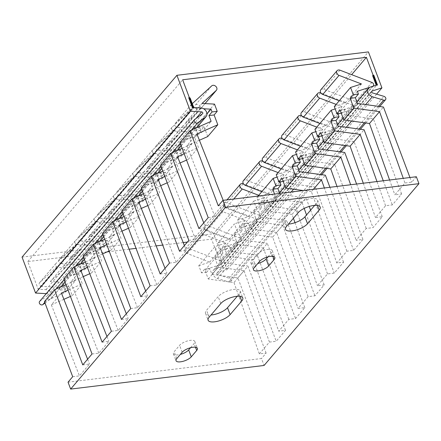 <?xml version="1.0" encoding="UTF-8"?>
<svg xmlns="http://www.w3.org/2000/svg" width="441" height="441" viewBox="0 0 441 441"><rect width="100%" height="100%" fill="white"/><g stroke="black" fill="none" stroke-linecap="round" stroke-linejoin="round"><path stroke-width="0.33" stroke-dasharray="2.21 1.65" d="M68.046 382.165L261.485 358.533L264.087 365.457M266.132 353.081L237.881 277.918L211.923 274.341L209.762 268.591L204.602 269.225L208.284 279.021L233.973 282.554L259.363 353.908L266.132 353.081L261.485 358.533M259.363 353.908L269.429 342.089L276.198 341.262L285.492 330.353L278.723 331.18L288.789 319.367L295.558 318.54L304.847 307.631L298.077 308.457L308.143 296.639L314.913 295.812L324.207 284.908L317.437 285.735L327.503 273.916L334.272 273.089L343.561 262.18L336.792 263.007L346.858 251.194L353.627 250.367L362.921 239.457L356.152 240.284L366.217 228.471L372.987 227.639L382.281 216.735L375.506 217.562L385.572 205.743L392.347 204.916L401.635 194.007L394.866 194.834L404.932 183.021L403.267 178.335M416.348 176.736L411.701 182.194L404.932 183.021M208.196 217.639L214.965 216.812L225.031 204.993L218.262 205.82M198.902 228.548L205.671 227.721L195.606 239.535L188.836 240.362M179.548 251.271L186.317 250.444L176.251 262.263L169.482 263.09M160.188 273.993L166.957 273.166L156.891 284.985L150.122 285.812M140.828 296.721L147.603 295.894L137.537 307.708L130.762 308.535M121.473 319.444L128.243 318.617L118.177 330.436L111.408 331.263M102.114 342.166L108.883 341.34L98.817 353.158L92.048 353.985M82.759 364.894L89.529 364.068L79.463 375.881L51.343 304.863L61.409 293.05M72.693 376.708L79.463 375.881M190.518 347.745L194.09 343.556A8.517 3.12 159.4 0 0 194.806 341.444A8.517 3.12 159.4 0 0 188.081 340.783A8.517 3.12 159.4 0 0 179.581 345.331L174.162 351.692A8.517 3.12 159.4 0 0 173.44 353.803A8.517 3.12 159.4 0 0 180.33 354.426M237.252 296.28L239.127 294.081A12.304 4.509 159.4 0 0 240.163 291.032A12.304 4.509 159.4 0 0 230.445 290.068A12.304 4.509 159.4 0 0 218.168 296.639L206.553 310.271A12.304 4.509 159.4 0 0 205.517 313.319A12.304 4.509 159.4 0 0 211.03 314.995M314.681 205.379L316.555 203.18A12.304 4.509 159.4 0 0 317.592 200.131A12.304 4.509 159.4 0 0 307.879 199.172A12.304 4.509 159.4 0 0 295.597 205.743L283.982 219.375A12.304 4.509 159.4 0 0 282.946 222.424A12.304 4.509 159.4 0 0 288.458 224.1M267.952 256.849L271.518 252.66A8.517 3.12 159.4 0 0 272.235 250.549A8.517 3.12 159.4 0 0 265.51 249.882A8.517 3.12 159.4 0 0 257.009 254.429L251.59 260.796A8.517 3.12 159.4 0 0 250.874 262.902A8.517 3.12 159.4 0 0 257.759 263.525M68.548 285.845L65.45 289.478L60.29 290.106L63.388 286.474L68.548 285.845L72.23 295.641L70.417 296.44M63.89 299.323L51.343 304.863M63.388 286.474L65.549 292.223L44.442 301.545M409.948 177.519L411.701 182.194M401.635 194.007L373.384 118.844L383.45 107.031M383.273 180.777L392.347 204.916M382.281 216.735L354.024 141.572L364.09 129.753M356.598 184.04L372.987 227.639M362.921 239.457L334.669 164.295L344.735 152.476M329.923 187.298L353.627 250.367M343.561 262.18L315.309 187.017L325.375 175.204M324.207 284.908L295.955 209.745L306.021 197.926L309.224 206.443M310.613 210.153L334.272 273.089M304.847 307.631L276.595 232.468L286.661 220.649L314.913 295.812M285.492 330.353L257.241 255.19L267.307 243.377L295.558 318.54M237.881 277.918L247.947 266.099L276.198 341.262M223.185 200.335L225.031 204.993M269.429 342.089L244.038 270.741L233.973 282.554M288.789 319.367L266.954 258.018M266.673 257.23L263.393 248.013L253.327 259.832L278.723 331.18M308.143 296.639L282.753 225.29L272.687 237.109L298.077 308.457M327.503 273.916L306.523 214.96M304.191 208.417L302.113 202.568L292.047 214.381L293.425 218.267M295.001 222.688L317.437 285.735M346.858 251.194L324.361 187.976M313.397 189.316L311.401 191.659L336.792 263.007M366.217 228.471L350.661 184.762M336.985 186.433L356.152 240.284M385.572 205.743L376.967 181.549M363.29 183.219L375.506 217.562M389.59 180.005L394.866 194.834M208.284 279.021L218.35 267.202L244.038 270.741M218.35 267.202L214.668 257.406L219.827 256.778L221.988 262.527L247.947 266.099M65.99 284.654L75.615 280.404L73.454 274.655L76.552 271.022L75.505 268.238L58.019 267.285A2.381 1.847 40.4 0 1 55.798 265.901A2.381 1.847 40.4 0 1 55.792 263.657A2.381 1.847 40.4 0 1 55.913 263.525L76.232 244.92L59.97 264.01A3.219 2.497 -139.6 0 1 63.989 264.473A3.219 2.497 -139.6 0 1 64.706 268.354A3.219 2.497 -139.6 0 1 64.535 268.53L50.274 281.59L62.743 282.268L79 263.183L66.53 262.5L80.797 249.441A3.219 2.497 40.4 0 0 80.962 249.27A3.219 2.497 40.4 0 0 80.251 245.383A3.219 2.497 40.4 0 0 76.232 244.92M79 263.183L81.712 270.388L78.614 274.026L73.454 274.655M78.614 274.026L82.296 283.822L68.041 290.117M87.605 359.206L89.529 364.068M253.327 259.832L227.644 256.298L237.71 244.479L263.393 248.013M272.687 237.109L246.999 233.57L257.064 221.757L282.753 225.29M292.047 214.381L266.358 210.848L276.424 199.029L302.113 202.568M311.401 191.659L303.32 190.545M204.602 269.225L201.504 272.858L198.797 265.647L215.054 246.563L217.766 253.773L222.925 253.14L219.827 256.778M214.668 257.406L217.766 253.773M227.644 256.298L223.962 246.497L220.864 250.135L218.152 242.925L234.414 223.835L237.126 231.045L242.28 230.417L239.182 234.05L241.348 239.799L267.307 243.377M237.71 244.479L234.028 234.684L237.126 231.045M246.999 233.57L243.316 223.774L240.218 227.413L237.512 220.202L253.773 201.113L256.48 208.323L261.64 207.694L258.542 211.327L260.703 217.077L286.661 220.649M257.064 221.757L253.382 211.956L256.48 208.323M266.358 210.848L262.676 201.052L259.578 204.685L256.866 197.48L258.062 196.074M276.424 199.029L274.556 194.062M222.925 253.14L221.878 250.356L205.616 269.445L206.664 272.229L209.762 268.591M206.664 272.229L201.504 272.858M211.923 274.341L221.988 262.527M242.28 230.417L241.238 227.633L224.976 246.723L226.024 249.507L229.116 245.869L231.282 251.618L241.348 239.799M261.64 207.694L260.592 204.911L244.331 223.995L245.378 226.779L248.476 223.146L250.637 228.896L260.703 217.077M279.952 182.183L263.69 201.272L264.738 204.056L267.836 200.418L269.997 206.168L280.063 194.354L306.021 197.926M279.715 193.428L280.063 194.354M299.307 159.46L283.05 178.55L284.092 181.334L287.19 177.695L289.351 183.445L299.417 171.626M318.667 136.738L302.405 155.822L303.452 158.606L306.55 154.973L308.711 160.722L318.777 148.904M338.021 114.01L321.765 133.099L322.806 135.883L325.905 132.245L328.065 137.994L338.131 126.181M357.381 91.287L341.119 110.377L342.166 113.161L345.264 109.522L347.425 115.272L357.491 103.453M60.29 290.106L59.248 287.328L41.757 286.374L58.019 267.285M65.45 289.478L62.743 282.268M59.97 264.01L39.651 282.615A2.381 1.847 40.4 0 0 39.53 282.742A2.381 1.847 40.4 0 0 39.536 284.985A2.381 1.847 40.4 0 0 41.757 286.374M198.797 265.647L209.684 262.119L187.282 253.536A3.219 2.497 -139.6 0 1 185.292 248.856A3.219 2.497 -139.6 0 1 188.197 248.349L220.103 260.57A2.381 1.847 40.4 0 1 221.58 264.038A2.381 1.847 40.4 0 1 220.886 264.49L205.616 269.445M59.248 287.328L75.505 268.238M95.587 222.198L79.33 241.288A3.219 2.497 -139.6 0 1 83.343 241.745A3.219 2.497 -139.6 0 1 84.06 245.631A3.219 2.497 -139.6 0 1 83.895 245.802L69.628 258.867L82.098 259.545L84.81 266.755L87.908 263.117L91.59 272.913L101.656 261.1L97.974 251.304L101.072 247.666L98.36 240.455L85.89 239.777L100.157 226.718A3.219 2.497 40.4 0 0 100.322 226.542A3.219 2.497 40.4 0 0 99.605 222.661A3.219 2.497 40.4 0 0 95.587 222.198L75.273 240.803A2.381 1.847 40.4 0 0 75.146 240.929A2.381 1.847 40.4 0 0 75.152 243.173A2.381 1.847 40.4 0 0 77.379 244.562L94.865 245.516L95.912 248.294L92.814 251.932L94.975 257.682L84.909 269.501L63.796 278.822M84.81 266.755L79.65 267.384L78.603 264.6L94.865 245.516M78.603 264.6L61.117 263.652L77.379 244.562M114.947 199.475L98.685 218.56A3.219 2.497 -139.6 0 1 102.703 219.023A3.219 2.497 -139.6 0 1 103.42 222.909A3.219 2.497 -139.6 0 1 103.249 223.08L88.988 236.144L101.458 236.823L104.164 244.033L107.262 240.395L110.945 250.19L121.01 238.377L117.328 228.576L120.426 224.943L117.719 217.733L105.245 217.055L119.511 203.99A3.219 2.497 40.4 0 0 119.676 203.819A3.219 2.497 40.4 0 0 118.965 199.933A3.219 2.497 40.4 0 0 114.947 199.475L94.628 218.08A2.381 1.847 40.4 0 0 94.506 218.207A2.381 1.847 40.4 0 0 94.512 220.45A2.381 1.847 40.4 0 0 96.733 221.834L114.225 222.788L115.266 225.572L112.168 229.21L114.335 234.959L104.263 246.773L83.156 256.1M104.164 244.033L99.01 244.661L97.963 241.877L114.225 222.788M97.963 241.877L80.471 240.924L96.733 221.834M134.307 176.747L118.045 195.837A3.219 2.497 -139.6 0 1 122.063 196.3A3.219 2.497 -139.6 0 1 122.774 200.181A3.219 2.497 -139.6 0 1 122.609 200.357L108.343 213.416L120.812 214.094L123.524 221.305L126.622 217.672L130.304 227.468L140.37 215.649L136.688 205.853L139.786 202.215L137.074 195.01L124.605 194.327L138.871 181.268A3.219 2.497 40.4 0 0 139.036 181.097A3.219 2.497 40.4 0 0 138.32 177.21A3.219 2.497 40.4 0 0 134.307 176.747L113.987 195.352A2.381 1.847 40.4 0 0 113.861 195.484A2.381 1.847 40.4 0 0 113.872 197.728A2.381 1.847 40.4 0 0 116.093 199.112L133.579 200.065L134.626 202.849L131.528 206.482L133.689 212.231L123.623 224.05L102.51 233.372M123.524 221.305L118.364 221.939L117.317 219.155L133.579 200.065M117.317 219.155L99.831 218.201L116.093 199.112M153.661 154.025L137.399 173.115A3.219 2.497 -139.6 0 1 141.418 173.572A3.219 2.497 -139.6 0 1 142.134 177.458A3.219 2.497 -139.6 0 1 141.969 177.629L127.703 190.694L140.172 191.372L142.884 198.582L145.977 194.944L149.659 204.74L159.725 192.926L156.042 183.131L159.14 179.493L156.434 172.282L143.964 171.604L158.225 158.545A3.219 2.497 40.4 0 0 158.396 158.369A3.219 2.497 40.4 0 0 157.68 154.488A3.219 2.497 40.4 0 0 153.661 154.025L133.342 172.629A2.381 1.847 40.4 0 0 133.221 172.756A2.381 1.847 40.4 0 0 133.226 175A2.381 1.847 40.4 0 0 135.448 176.389L152.939 177.343L153.981 180.121L150.888 183.759L153.049 189.509L142.983 201.328L121.87 210.649M142.884 198.582L137.724 199.211L136.677 196.427L152.939 177.343M136.677 196.427L119.191 195.479L135.448 176.389M173.021 131.302L156.759 150.387A3.219 2.497 -139.6 0 1 160.778 150.85A3.219 2.497 -139.6 0 1 161.489 154.736A3.219 2.497 -139.6 0 1 161.323 154.907L147.057 167.971L159.532 168.649L162.238 175.86L165.336 172.222L169.019 182.017L179.085 170.204L175.402 160.403L178.5 156.77L175.788 149.56L163.319 148.882L177.585 135.817A3.219 2.497 40.4 0 0 177.751 135.646A3.219 2.497 40.4 0 0 177.034 131.76A3.219 2.497 40.4 0 0 173.021 131.302L152.702 149.907A2.381 1.847 40.4 0 0 152.58 150.034A2.381 1.847 40.4 0 0 152.586 152.277A2.381 1.847 40.4 0 0 154.808 153.661L172.293 154.615L173.341 157.398L170.243 161.037L172.403 166.786L162.338 178.599L141.225 187.927M162.238 175.86L157.079 176.488L156.037 173.704L172.293 154.615M156.037 173.704L138.546 172.751L154.808 153.661M192.375 108.574L176.119 127.664A3.219 2.497 -139.6 0 1 180.132 128.127A3.219 2.497 -139.6 0 1 180.849 132.008A3.219 2.497 -139.6 0 1 180.683 132.184L166.417 145.243L178.886 145.921L181.598 153.132L184.696 149.499L188.373 159.295L198.444 147.476L194.762 137.68L197.855 134.042L195.148 126.837L182.679 126.159L196.94 113.094A3.219 2.497 40.4 0 0 197.11 112.924A3.219 2.497 40.4 0 0 196.394 109.037A3.219 2.497 40.4 0 0 192.375 108.574L172.056 127.179A2.381 1.847 40.4 0 0 171.935 127.311A2.381 1.847 40.4 0 0 171.94 129.555A2.381 1.847 40.4 0 0 174.162 130.938L191.653 131.892L192.7 134.676L189.602 138.309L191.763 144.058L181.698 155.877L160.585 165.199M181.598 153.132L176.439 153.766L175.391 150.982L191.653 131.892M175.391 150.982L157.906 150.028L174.162 130.938M191.785 104.12L191.416 104.456A2.381 1.847 40.4 0 0 191.295 104.583A2.381 1.847 40.4 0 0 191.3 106.827A2.381 1.847 40.4 0 0 193.522 108.216L203.615 108.767M207.733 136.567L204.051 126.771L200.953 130.409L195.793 131.038L194.751 128.254L206.994 113.883M194.751 128.254L177.26 127.306L193.522 108.216M81.712 270.388L76.552 271.022M221.878 250.356L237.148 245.405A2.381 1.847 40.4 0 0 237.837 244.948A2.381 1.847 40.4 0 0 236.365 241.486L204.459 229.259A3.219 2.497 40.4 0 0 201.554 229.767A3.219 2.497 40.4 0 0 203.544 234.447L225.941 243.03L215.054 246.563M65.549 292.223L75.615 280.404M79.65 267.384L82.748 263.751L84.909 269.501M99.01 244.661L102.103 241.023L104.263 246.773M118.364 221.939L121.462 218.301L123.623 224.05M137.724 199.211L140.822 195.578L142.983 201.328M157.079 176.488L160.177 172.85L162.338 178.599M176.439 153.766L179.537 150.127L181.698 155.877M195.793 131.038L198.891 127.405L201.052 133.154L211.118 121.336M72.23 295.641L82.296 283.822M82.098 259.545L98.36 240.455M101.458 236.823L117.719 217.733M120.812 214.094L137.074 195.01M140.172 191.372L156.434 172.282M159.532 168.649L175.788 149.56M178.886 145.921L195.148 126.837M200.953 130.409L198.246 123.199L214.502 104.109M91.59 272.913L89.777 273.718M83.25 276.601L70.698 282.141L80.764 270.322M87.401 267.395L101.656 261.1M110.945 250.19L109.136 250.99M102.604 253.873L90.058 259.418L100.124 247.599M106.761 244.667L121.01 238.377M130.304 227.468L128.491 228.267M121.964 231.15L109.412 236.69L119.478 224.877M126.115 221.944L140.37 215.649M149.659 204.74L147.851 205.545M141.318 208.428L128.772 213.968L138.838 202.149M145.475 199.222L159.725 192.926M169.019 182.017L167.205 182.817M160.678 185.7L148.126 191.245L158.192 179.426M164.829 176.494L179.085 170.204M188.373 159.295L186.565 160.094M180.038 162.977L167.486 168.517L177.552 156.704M184.189 153.771L198.444 147.476M199.393 140.255L186.841 145.795L196.906 133.976M98.817 353.158L70.698 282.141M106.959 336.483L108.883 341.34M118.177 330.436L90.058 259.418M126.319 313.755L128.243 318.617M137.537 307.708L109.412 236.69M145.673 291.032L147.603 295.894M156.891 284.985L128.772 213.968M165.033 268.31L166.957 273.166M176.251 262.263L148.126 191.245M184.393 245.582L186.317 250.444M195.606 239.535L167.486 168.517M203.748 222.859L205.671 227.721M214.965 216.812L186.841 145.795M257.241 255.19L231.282 251.618M223.962 246.497L229.116 245.869M87.908 263.117L82.748 263.751M276.595 232.468L250.637 228.896M295.955 209.745L269.997 206.168M315.309 187.017L289.351 183.445M334.669 164.295L308.711 160.722M354.024 141.572L328.065 137.994M347.425 115.272L373.384 118.844M85.35 261.932L94.975 257.682M97.974 251.304L92.814 251.932M234.028 234.684L239.182 234.05M104.704 239.209L114.335 234.959M124.064 216.481L133.689 212.231M143.419 193.759L153.049 189.509M162.779 171.036L172.403 166.786M182.133 148.314L191.763 144.058M179.945 142.476L201.052 133.154M117.328 228.576L112.168 229.21M253.382 211.956L258.542 211.327M120.426 224.943L115.266 225.572M260.592 204.911L275.862 199.955A2.381 1.847 40.4 0 0 276.557 199.497A2.381 1.847 40.4 0 0 275.079 196.036L243.526 183.947M258.718 195.302L264.661 197.579L253.773 201.113M211.735 85.852L195.473 104.941L175.154 123.546A2.381 1.847 40.4 0 0 175.033 123.673A2.381 1.847 40.4 0 0 175.038 125.917A2.381 1.847 40.4 0 0 177.26 127.306M176.119 127.664L155.8 146.269A2.381 1.847 40.4 0 0 155.673 146.395A2.381 1.847 40.4 0 0 155.684 148.639A2.381 1.847 40.4 0 0 157.906 150.028M156.759 150.387L136.44 168.991A2.381 1.847 40.4 0 0 136.319 169.124A2.381 1.847 40.4 0 0 136.324 171.367A2.381 1.847 40.4 0 0 138.546 172.751M137.399 173.115L117.086 191.719A2.381 1.847 40.4 0 0 116.959 191.846A2.381 1.847 40.4 0 0 116.964 194.09A2.381 1.847 40.4 0 0 119.191 195.479M118.045 195.837L97.726 214.442A2.381 1.847 40.4 0 0 97.604 214.569A2.381 1.847 40.4 0 0 97.61 216.812A2.381 1.847 40.4 0 0 99.831 218.201M98.685 218.56L78.371 237.164A2.381 1.847 40.4 0 0 78.244 237.297A2.381 1.847 40.4 0 0 78.25 239.54A2.381 1.847 40.4 0 0 80.471 240.924M79.33 241.288L59.011 259.892A2.381 1.847 40.4 0 0 58.89 260.019A2.381 1.847 40.4 0 0 58.896 262.263A2.381 1.847 40.4 0 0 61.117 263.652M195.473 104.941A3.219 2.497 -139.6 0 1 199.492 105.399A3.219 2.497 -139.6 0 1 200.203 109.285A3.219 2.497 -139.6 0 1 200.038 109.456L185.777 122.521L198.246 123.199M342.166 113.161L341.273 113.265M320.794 89.782A3.219 2.497 -139.6 0 1 323.7 89.275L355.606 101.502A2.381 1.847 40.4 0 1 357.083 104.969A2.381 1.847 40.4 0 1 356.389 105.421L341.119 110.377M334.3 106.579L345.187 103.045L339.245 100.774M340.105 110.151L345.264 109.522M204.051 126.771L198.891 127.405M50.274 281.59L66.53 262.5M69.628 258.867L85.89 239.777M88.988 236.144L105.245 217.055M108.343 213.416L124.605 194.327M127.703 190.694L143.964 171.604M147.057 167.971L163.319 148.882M166.417 145.243L182.679 126.159M185.777 122.521L202.033 103.431M226.024 249.507L220.864 250.135M218.152 242.925L229.039 239.391L206.642 230.808A3.219 2.497 -139.6 0 1 204.646 226.128A3.219 2.497 -139.6 0 1 207.557 225.621L239.463 237.848A2.381 1.847 40.4 0 1 240.935 241.315A2.381 1.847 40.4 0 1 240.246 241.767L224.976 246.723M241.238 227.633L256.502 222.677A2.381 1.847 40.4 0 0 257.197 222.225A2.381 1.847 40.4 0 0 255.725 218.758L223.819 206.531A3.219 2.497 40.4 0 0 220.908 207.044A3.219 2.497 40.4 0 0 222.898 211.724L245.301 220.307L234.414 223.835M237.512 220.202L248.399 216.669L225.996 208.086A3.219 2.497 -139.6 0 1 224.006 203.406A3.219 2.497 -139.6 0 1 226.911 202.899L258.823 215.125A2.381 1.847 40.4 0 1 260.295 218.587A2.381 1.847 40.4 0 1 259.6 219.045L244.331 223.995M243.366 180.683A3.219 2.497 -139.6 0 1 246.271 180.176L278.177 192.397A2.381 1.847 40.4 0 1 279.649 195.865A2.381 1.847 40.4 0 1 278.96 196.317L263.69 201.272M281.667 181.626L295.216 177.232A2.381 1.847 40.4 0 0 295.911 176.775A2.381 1.847 40.4 0 0 294.439 173.313L262.886 161.219M262.72 157.955A3.219 2.497 -139.6 0 1 265.631 157.448L297.537 169.675A2.381 1.847 40.4 0 1 299.009 173.142A2.381 1.847 40.4 0 1 298.314 173.594L283.05 178.55M301.021 158.903L314.576 154.504A2.381 1.847 40.4 0 0 315.271 154.052A2.381 1.847 40.4 0 0 313.794 150.585L282.24 138.496M282.08 135.233A3.219 2.497 -139.6 0 1 284.985 134.726L316.892 146.952A2.381 1.847 40.4 0 1 318.369 150.414A2.381 1.847 40.4 0 1 317.674 150.872L302.405 155.822M320.381 136.181L333.936 131.782A2.381 1.847 40.4 0 0 334.625 131.324A2.381 1.847 40.4 0 0 333.153 127.862L301.6 115.774M301.435 112.51A3.219 2.497 -139.6 0 1 304.345 112.003L336.251 124.224A2.381 1.847 40.4 0 1 337.723 127.692A2.381 1.847 40.4 0 1 337.029 128.144L321.765 133.099M339.735 113.458L353.291 109.059A2.381 1.847 40.4 0 0 353.985 108.602A2.381 1.847 40.4 0 0 352.508 105.14L320.954 93.045M209.684 262.119L225.941 243.03M229.039 239.391L245.301 220.307M248.399 216.669L264.661 197.579M256.866 197.48L267.753 193.946L284.015 174.857L277.108 177.1M276.226 174.752L287.113 171.218L303.375 152.134L296.462 154.372M295.586 152.029L306.467 148.496L322.729 129.406L315.822 131.65M314.94 129.307L325.827 125.773L342.089 106.683L335.182 108.927M345.187 103.045L361.444 83.961M278.078 172.58L284.015 174.857M267.753 193.946L261.816 191.67M297.432 149.857L303.375 152.134M287.113 171.218L281.171 168.947M316.792 127.135L322.729 129.406M306.467 148.496L300.53 146.219M336.147 104.407L342.089 106.683M325.827 125.773L319.89 123.497M101.072 247.666L95.912 248.294M245.378 226.779L240.218 227.413M243.316 223.774L248.476 223.146M107.262 240.395L102.103 241.023M264.738 204.056L259.578 204.685M262.676 201.052L267.836 200.418M126.622 217.672L121.462 218.301M139.786 202.215L134.626 202.849M136.688 205.853L131.528 206.482M284.092 181.334L283.205 181.438M282.031 178.324L287.19 177.695M145.977 194.944L140.822 195.578M159.14 179.493L153.981 180.121M156.042 183.131L150.888 183.759M303.452 158.606L302.559 158.716M301.39 155.601L306.55 154.973M165.336 172.222L160.177 172.85M178.5 156.77L173.341 157.398M175.402 160.403L170.243 161.037M322.806 135.883L321.919 135.993M320.75 132.879L325.905 132.245M184.696 149.499L179.537 150.127M197.855 134.042L192.7 134.676M194.762 137.68L189.602 138.309M187.375 242.076L211.548 239.127L221.955 266.816L215.164 269.021A5.678 4.404 40.4 0 0 213.51 270.107A5.678 4.404 40.4 0 0 217.474 278.519L228.802 281.926A2.271 1.764 40.4 0 0 230.676 281.507A2.271 1.764 40.4 0 0 229.094 278.144L217.76 274.737A1.136 0.882 40.4 0 1 217.297 272.836L227.071 269.666L213.56 233.708L368.417 51.911M22.05 257.103L213.56 233.708M46.261 293.64L46.763 293.667L195.925 118.557M39.58 301.484A2.271 1.764 40.4 0 1 39.817 301.264L47.705 295.509A1.136 0.882 40.4 0 0 46.763 293.667M45.004 303.044L50.687 298.893A5.678 4.404 40.4 0 0 51.283 298.342A5.678 4.404 40.4 0 0 51.266 292.995A5.678 4.404 40.4 0 0 45.969 289.687L38.185 289.268L193.048 107.472M107.113 251.883L27.777 261.574L38.185 289.268M183.202 242.589L162.712 245.091M156.158 245.891L136.043 248.349M129.108 249.198L109.368 251.607M376.597 94.137L227.071 269.666M27.777 261.574L182.64 79.777M211.548 239.127L351.642 74.661M221.955 266.816L376.818 85.025M175.154 123.546L191.416 104.456M155.8 146.269L172.056 127.179M136.44 168.991L152.702 149.907M117.086 191.719L133.342 172.629M97.726 214.442L113.987 195.352M78.371 237.164L94.628 218.08M59.011 259.892L75.273 240.803M39.651 282.615L55.913 263.525M64.535 268.53L80.797 249.441M83.895 245.802L100.157 226.718M103.249 223.08L119.511 203.99M122.609 200.357L138.871 181.268M141.969 177.629L158.225 158.545M161.323 154.907L177.585 135.817M180.683 132.184L196.94 113.094M200.038 109.456L205.032 103.596M220.886 264.49L237.148 245.405M240.246 241.767L256.502 222.677M259.6 219.045L275.862 199.955M278.96 196.317L295.216 177.232M298.314 173.594L314.576 154.504M317.674 150.872L333.936 131.782M337.029 128.144L353.291 109.059M356.389 105.421L372.601 86.392M355.606 101.502L371.868 82.412M336.251 124.224L352.508 105.14M316.892 146.952L333.153 127.862M297.537 169.675L313.794 150.585M278.177 192.397L294.439 173.313M258.823 215.125L275.079 196.036M239.463 237.848L255.725 218.758M220.103 260.57L236.365 241.486M203.544 234.447L187.282 253.536M222.898 211.724L206.642 230.808M233.691 199.051L225.996 208.086M204.459 229.259L188.197 248.349M223.819 206.531L207.557 225.621M243.173 183.809L226.911 202.899M262.533 161.086L246.271 180.176M281.887 138.358L265.631 157.448M301.247 115.636L284.985 134.726M320.601 92.913L304.345 112.003M339.961 70.185L323.7 89.275M195.479 347.254L194.09 343.556M182.183 352.254L179.581 345.331M176.764 358.616L174.162 351.692M239.976 296.341L239.127 294.081M220.77 303.562L218.168 296.639M209.155 317.195L206.553 310.271M317.404 205.445L316.555 203.18M298.199 212.661L295.597 205.743M286.584 226.299L283.982 219.375M272.907 256.359L271.518 252.66M259.611 261.353L257.009 254.429M254.192 267.715L251.59 260.796M217.297 272.836L371.664 91.618M47.705 295.509L202.562 113.712M39.817 301.264L194.679 119.467M44.745 302.366L56.117 289.015M64.105 279.638L75.472 266.292M83.465 256.916L94.832 243.57M102.819 234.193L114.191 220.847M122.179 211.465L133.546 198.119M141.533 188.742L152.906 175.397M160.893 166.02L172.26 152.674M180.248 143.292L191.62 129.946M50.687 298.893L60.902 286.904M65.02 282.069L80.256 264.181M84.374 259.347L99.616 241.459M103.734 236.624L118.971 218.73M123.089 213.896L138.331 196.008M142.449 191.174L157.685 173.285M161.808 168.451L177.045 150.557M181.163 145.723L196.405 127.835M45.969 289.687L200.826 107.896M215.164 269.021L370.021 87.23M217.474 278.519L291.148 192.033M293.557 189.2L307.57 172.751M312.917 166.477L326.93 150.028M332.271 143.755L346.29 127.3M351.631 121.027L365.644 104.578M228.802 281.926L320.309 174.504M325.656 168.23L339.669 151.781M345.011 145.508L359.029 129.059M364.371 122.785L378.384 106.331M229.094 278.144L383.951 96.347M217.76 274.737L372.623 92.941M175.033 123.673L191.295 104.583M155.673 146.395L171.935 127.311M136.319 169.124L152.58 150.034M116.959 191.846L133.221 172.756M97.604 214.569L113.861 195.484M78.244 237.297L94.506 218.207M58.89 260.019L75.146 240.929M39.53 282.742L55.792 263.657M80.962 249.27L64.706 268.354M100.322 226.542L84.06 245.631M119.676 203.819L103.42 222.909M139.036 181.097L122.774 200.181M158.396 158.369L142.134 177.458M177.751 135.646L161.489 154.736M197.11 112.924L180.849 132.008M205.054 103.596L200.203 109.285M357.083 104.969L373.02 86.254M337.723 127.692L353.985 108.602M318.369 150.414L334.625 131.324M299.009 173.142L315.271 154.052M279.649 195.865L295.911 176.775M260.295 218.587L276.557 199.497M240.935 241.315L257.197 222.225M221.58 264.038L237.837 244.948M185.292 248.856L201.554 229.767M204.646 226.128L220.908 207.044M224.006 203.406L227.021 199.867M194.806 341.444L197.408 348.368M173.44 353.803L176.042 360.727M240.163 291.032L242.765 297.951M205.517 313.319L208.119 320.243M317.592 200.131L320.194 207.055M282.946 222.424L285.548 229.348M272.235 250.549L274.837 257.472M250.874 262.902L253.476 269.826M47.821 295.398L202.684 113.602M51.283 298.342L61.101 286.815M65.059 282.174L80.46 264.093M84.413 259.446L99.815 241.37M103.773 236.723L119.175 218.642M123.127 214.001L138.529 195.92M142.487 191.273L157.889 173.197M161.841 168.55L177.243 150.469M181.201 145.828L196.603 127.747M213.51 270.107L279.44 192.706M284.991 186.196L298.8 169.983M304.345 163.468L318.159 147.261M323.705 140.745L337.514 124.533M343.065 118.023L356.874 101.81M230.676 281.507L321.665 174.691M327.013 168.418L341.025 151.969M346.367 145.695L360.385 129.241M365.727 122.967L379.74 106.518M216.966 273.051L371.829 91.259"/><path stroke-width="0.66" d="M418.95 183.66L225.505 207.292L70.648 389.089L264.087 365.457L418.95 183.66L416.348 176.736L222.903 200.368L218.262 205.82L190.01 130.657L211.118 121.336L208.957 115.586L214.117 114.958L217.799 124.753L196.906 133.976L223.185 200.335M196.692 350.479A8.517 3.12 159.4 0 0 197.408 348.368A8.517 3.12 159.4 0 0 190.683 347.706A8.517 3.12 159.4 0 0 182.183 352.254L176.764 358.616A8.517 3.12 159.4 0 0 176.042 360.727A8.517 3.12 159.4 0 0 182.772 361.388A8.517 3.12 159.4 0 0 191.273 356.841L196.692 350.479L195.479 347.254M241.729 300.999A12.304 4.509 159.4 0 0 242.765 297.951A12.304 4.509 159.4 0 0 233.046 296.991A12.304 4.509 159.4 0 0 220.77 303.562L209.155 317.195A12.304 4.509 159.4 0 0 208.119 320.243A12.304 4.509 159.4 0 0 217.832 321.202A12.304 4.509 159.4 0 0 230.114 314.637L241.729 300.999L239.976 296.341M319.157 210.103A12.304 4.509 159.4 0 0 320.194 207.055A12.304 4.509 159.4 0 0 310.481 206.096A12.304 4.509 159.4 0 0 298.199 212.661L286.584 226.299A12.304 4.509 159.4 0 0 285.548 229.348A12.304 4.509 159.4 0 0 295.266 230.307A12.304 4.509 159.4 0 0 307.542 223.736L319.157 210.103L317.404 205.445M274.12 259.584A8.517 3.12 159.4 0 0 274.837 257.472A8.517 3.12 159.4 0 0 268.111 256.805A8.517 3.12 159.4 0 0 259.611 261.353L254.192 267.715A8.517 3.12 159.4 0 0 253.476 269.826A8.517 3.12 159.4 0 0 260.201 270.493A8.517 3.12 159.4 0 0 268.701 265.945L274.12 259.584L272.907 256.359M225.505 207.292L222.903 200.368M190.01 130.657L179.945 142.476L208.196 217.639L198.902 228.548L170.65 153.385L182.133 148.314M170.65 153.385L160.585 165.199L188.836 240.362L179.548 251.271L151.291 176.108L162.779 171.036M151.291 176.108L141.225 187.927L169.482 263.09L160.188 273.993L131.936 198.83L143.419 193.759M131.936 198.83L121.87 210.649L150.122 285.812L140.828 296.721L112.576 221.558L124.064 216.481M112.576 221.558L102.51 233.372L130.762 308.535L121.473 319.444L93.222 244.281L104.704 239.209M93.222 244.281L83.156 256.1L111.408 331.263L102.114 342.166L73.862 267.003L85.35 261.932M73.862 267.003L63.796 278.822L92.048 353.985L82.759 364.894L54.508 289.731L65.99 284.654M54.508 289.731L44.442 301.545L72.693 376.708L68.046 382.165L70.648 389.089M180.33 354.426A8.517 3.12 159.4 0 0 188.671 349.917L190.518 347.745M211.03 314.995A12.304 4.509 159.4 0 0 227.512 307.713L237.252 296.28M288.458 224.1A12.304 4.509 159.4 0 0 304.94 216.818L314.681 205.379M257.759 263.525A8.517 3.12 159.4 0 0 266.099 259.021L267.952 256.849M70.417 296.44L63.89 299.323M389.59 180.005L369.475 123.486L343.787 119.952L353.853 108.133L350.171 98.337L355.33 97.704L357.491 103.453L383.45 107.031L409.948 177.519M363.29 183.219L350.115 146.208L324.433 142.675L334.498 130.856L330.816 121.06L333.909 117.427L339.068 116.793L335.97 120.432L338.131 126.181L364.09 129.753L383.273 180.777M336.985 186.433L330.761 168.936L305.073 165.397L315.139 153.584L311.456 143.783L314.554 140.15L319.714 139.521L316.616 143.154L318.777 148.904L344.735 152.476L356.598 184.04M303.32 190.545L285.713 188.125L295.779 176.306L292.096 166.511L295.194 162.872L300.354 162.244L297.256 165.877L299.417 171.626L325.375 175.204L329.923 187.298M309.224 206.443L310.613 210.153M403.267 178.335L379.541 111.667L353.853 108.133M266.954 258.018L266.673 257.23M306.523 214.96L304.191 208.417M293.425 218.267L295.001 222.688M324.361 187.976L321.467 179.84L313.397 189.316M350.661 184.762L340.827 157.117L330.761 168.936M376.967 181.549L360.181 134.395L350.115 146.208M369.475 123.486L379.541 111.667M87.605 359.206L61.409 293.05L68.041 290.117M295.779 176.306L321.467 179.84M315.139 153.584L340.827 157.117M334.498 130.856L360.181 134.395M258.062 196.074L273.128 178.39L275.84 185.6L280.994 184.966L277.902 188.605L279.715 193.428M274.556 194.062L272.742 189.233L275.84 185.6M285.713 188.125L282.031 178.324L278.938 181.962L276.226 174.752L292.488 155.662L295.194 162.872M305.073 165.397L301.39 155.601L298.292 159.24L295.586 152.029L311.842 132.939L314.554 140.15M324.433 142.675L320.75 132.879L317.652 136.512L314.94 129.307L331.202 110.217L333.909 117.427M343.787 119.952L340.105 110.151L337.007 113.789L334.3 106.579L350.556 87.489L353.269 94.699L358.428 94.071L355.33 97.704M350.171 98.337L353.269 94.699M280.994 184.966L279.952 182.183L281.667 181.626M300.354 162.244L299.307 159.46L301.021 158.903M319.714 139.521L318.667 136.738L320.381 136.181M339.068 116.793L338.021 114.01L339.735 113.458M358.428 94.071L357.381 91.287L372.651 86.331A2.381 1.847 40.4 0 0 373.34 85.879A2.381 1.847 40.4 0 0 371.868 82.412L339.961 70.185A3.219 2.497 40.4 0 0 337.056 70.698A3.219 2.497 40.4 0 0 339.046 75.378L361.444 83.961L350.556 87.489M203.615 108.767L211.007 109.17L212.055 111.948L208.957 115.586M206.994 113.883L211.007 109.17M199.393 140.255L207.733 136.567L217.799 124.753M205.032 103.596L216.299 90.372L202.033 103.431L214.502 104.109L217.215 111.319L214.117 114.958M89.777 273.718L83.25 276.601M106.959 336.483L80.764 270.322L87.401 267.395M109.136 250.99L102.604 253.873M126.319 313.755L100.124 247.599L106.761 244.667M128.491 228.267L121.964 231.15M145.673 291.032L119.478 224.877L126.115 221.944M147.851 205.545L141.318 208.428M165.033 268.31L138.838 202.149L145.475 199.222M167.205 182.817L160.678 185.7M184.393 245.582L158.192 179.426L164.829 176.494M186.565 160.094L180.038 162.977M203.748 222.859L177.552 156.704L184.189 153.771M243.526 183.947L243.173 183.809A3.219 2.497 40.4 0 0 240.268 184.316A3.219 2.497 40.4 0 0 242.258 188.996L258.718 195.302M341.273 113.265L337.007 113.789M339.245 100.774L322.784 94.462A3.219 2.497 -139.6 0 1 320.794 89.782L337.056 70.698M216.299 90.372A3.219 2.497 40.4 0 0 216.465 90.196A3.219 2.497 40.4 0 0 215.754 86.315A3.219 2.497 40.4 0 0 211.735 85.852L191.785 104.12M217.215 111.319L212.055 111.948M277.108 177.1L273.128 178.39M296.462 154.372L292.488 155.662M315.822 131.65L311.842 132.939M335.182 108.927L331.202 110.217M262.886 161.219L262.533 161.086A3.219 2.497 40.4 0 0 259.622 161.593A3.219 2.497 40.4 0 0 261.618 166.274L278.078 172.58M261.816 191.67L245.356 185.363A3.219 2.497 -139.6 0 1 243.366 180.683L259.622 161.593M282.24 138.496L281.887 138.358A3.219 2.497 40.4 0 0 278.982 138.871A3.219 2.497 40.4 0 0 280.972 143.551L297.432 149.857M281.171 168.947L264.71 162.635A3.219 2.497 -139.6 0 1 262.72 157.955L278.982 138.871M301.6 115.774L301.247 115.636A3.219 2.497 40.4 0 0 298.337 116.143A3.219 2.497 40.4 0 0 300.332 120.823L316.792 127.135M300.53 146.219L284.07 139.913A3.219 2.497 -139.6 0 1 282.08 135.233L298.337 116.143M320.954 93.045L320.601 92.913A3.219 2.497 40.4 0 0 317.696 93.42A3.219 2.497 40.4 0 0 319.686 98.1L336.147 104.407M319.89 123.497L303.43 117.19A3.219 2.497 -139.6 0 1 301.435 112.51L317.696 93.42M272.742 189.233L277.902 188.605M283.205 181.438L278.938 181.962M292.096 166.511L297.256 165.877M302.559 158.716L298.292 159.24M311.456 143.783L316.616 143.154M321.919 135.993L317.652 136.512M330.816 121.06L335.97 120.432M195.925 118.557L201.62 111.871L190.424 111.264L176.913 75.306L22.05 257.103L35.567 293.056L46.261 293.64M201.62 111.871A1.136 0.882 -139.6 0 1 202.562 113.712L194.679 119.467A2.271 1.764 40.4 0 0 194.442 119.687L39.58 301.484A2.271 1.764 40.4 0 0 40.015 304.158A2.271 1.764 40.4 0 0 42.799 304.648L45.004 303.044M187.375 242.076L183.202 242.589M162.712 245.091L156.158 245.891M136.043 248.349L129.108 249.198M109.368 251.607L107.113 251.883M376.597 94.137L381.934 87.869L372.16 91.039A1.136 0.882 -139.6 0 0 372.623 92.941L383.951 96.347A2.271 1.764 40.4 0 1 385.539 99.716A2.271 1.764 40.4 0 1 383.664 100.135L372.331 96.728A5.678 4.404 40.4 0 1 368.373 88.31A5.678 4.404 40.4 0 1 370.021 87.23L376.818 85.025L366.405 57.33L182.64 79.777L193.048 107.472L200.826 107.896A5.678 4.404 40.4 0 1 206.123 111.198A5.678 4.404 40.4 0 1 206.14 116.551A5.678 4.404 40.4 0 1 205.545 117.102L197.662 122.857A2.271 1.764 40.4 0 1 194.872 122.361A2.271 1.764 40.4 0 1 194.442 119.687M381.934 87.869L368.417 51.911L176.913 75.306M190.424 111.264L35.567 293.056M351.642 74.661L366.405 57.33M373.141 75.251A0.755 0.59 40.4 0 0 372.744 75.99L376.217 85.218L377.507 85.063L373.786 75.168L373.141 75.251M189.371 97.698L188.726 97.775L192.447 107.665L193.737 107.51L190.264 98.277A0.755 0.59 40.4 0 0 189.371 97.698M242.258 188.996L233.691 199.051M261.618 166.274L245.356 185.363M280.972 143.551L264.71 162.635M300.332 120.823L284.07 139.913M319.686 98.1L303.43 117.19M339.046 75.378L322.784 94.462M191.273 356.841L188.671 349.917M230.114 314.637L227.512 307.713M307.542 223.736L304.94 216.818M268.701 265.945L266.099 259.021M371.664 91.618L372.16 91.039M42.799 304.648L44.745 302.366M56.117 289.015L64.105 279.638M75.472 266.292L83.465 256.916M94.832 243.57L102.819 234.193M114.191 220.847L122.179 211.465M133.546 198.119L141.533 188.742M152.906 175.397L160.893 166.02M172.26 152.674L180.248 143.292M191.62 129.946L197.662 122.857M60.902 286.904L65.02 282.069M80.256 264.181L84.374 259.347M99.616 241.459L103.734 236.624M118.971 218.73L123.089 213.896M138.331 196.008L142.449 191.174M157.685 173.285L161.808 168.451M177.045 150.557L181.163 145.723M196.405 127.835L205.545 117.102M291.148 192.033L293.557 189.2M307.57 172.751L312.917 166.477M326.93 150.028L332.271 143.755M346.29 127.3L351.631 121.027M365.644 104.578L372.331 96.728M320.309 174.504L325.656 168.23M339.669 151.781L345.011 145.508M359.029 129.059L364.371 122.785M378.384 106.331L383.664 100.135M216.465 90.196L205.054 103.596M373.02 86.254L373.34 85.879M227.021 199.867L240.268 184.316M61.101 286.815L65.059 282.174M80.46 264.093L84.413 259.446M99.815 241.37L103.773 236.723M119.175 218.642L123.127 214.001M138.529 195.92L142.487 191.273M157.889 173.197L161.841 168.55M177.243 150.469L181.201 145.828M196.603 127.747L206.14 116.551M279.44 192.706L284.991 186.196M298.8 169.983L304.345 163.468M318.159 147.261L323.705 140.745M337.514 124.533L343.065 118.023M356.874 101.81L368.373 88.31M321.665 174.691L327.013 168.418M341.025 151.969L346.367 145.695M360.385 129.241L365.727 122.967M379.74 106.518L385.539 99.716"/></g></svg>

